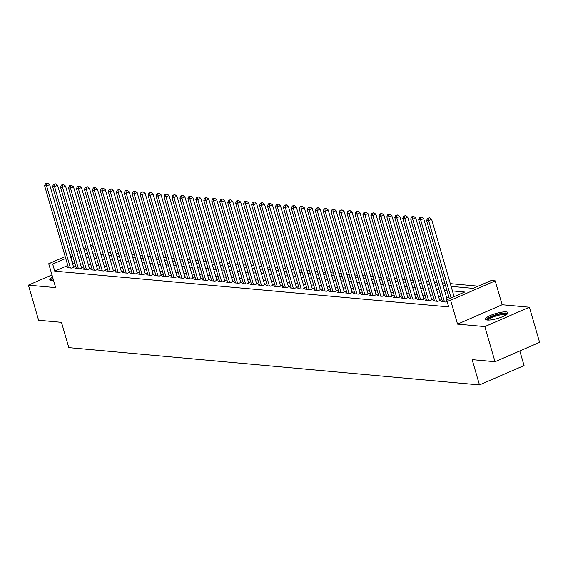 <?xml version="1.0" encoding="UTF-8"?>
<svg xmlns="http://www.w3.org/2000/svg" width="568" height="568" viewBox="0 0 568 568"><rect width="100%" height="100%" fill="white"/><g stroke="black" fill="none" stroke-linecap="round" stroke-linejoin="round"><path stroke-width="0.85" d="M506.159 311.896A11.708 2.62 -16.2 0 0 493.173 314.388A11.708 2.62 -16.2 0 0 485.519 319.244A11.708 2.62 -16.2 0 0 487.358 320.061A11.708 2.62 -16.2 0 0 500.351 317.569A11.708 2.62 -16.2 0 0 507.998 312.712A11.708 2.62 -16.2 0 0 506.159 311.896M52.554 276.957A11.708 2.62 -16.2 0 0 49.799 279.676A11.708 2.62 -16.2 0 0 51.638 280.493A11.708 2.62 -16.2 0 0 53.584 280.5M451.099 286.371L473.151 288.374L491.228 280.521L495.204 280.883L450.616 300.252L446.64 299.89L464.716 292.037L452.426 290.923M502.14 304.76L457.552 324.129L484.816 326.6L495.012 361.717L539.6 342.348L529.397 307.238L502.14 304.76L495.204 280.883M519.819 350.946L524.065 365.558L479.477 384.919L68.827 347.63L61.479 322.347L38.603 320.267L28.4 285.157L55.657 287.628L48.72 263.751L65.199 256.594M478.206 286.18L450.31 283.645M444.836 283.148L442.351 282.921M436.877 282.424L434.392 282.197M428.918 281.7L426.433 281.479M420.959 280.982L418.474 280.755M413 280.258L410.515 280.031M405.041 279.534L402.556 279.307M397.082 278.81L394.604 278.583M389.13 278.086L386.645 277.866M381.171 277.369L378.686 277.141M373.211 276.644L370.726 276.417M365.252 275.92L362.767 275.693M357.293 275.196L354.808 274.976M349.334 274.479L346.849 274.252M341.375 273.755L338.89 273.527M333.416 273.031L330.931 272.803M325.457 272.306L322.972 272.079M317.498 271.582L315.02 271.362M309.546 270.865L307.061 270.638M301.587 270.141L299.102 269.914M293.628 269.417L291.143 269.189M285.668 268.692L283.183 268.465M277.709 267.968L275.224 267.748M269.75 267.251L267.265 267.024M261.791 266.527L259.306 266.3M253.832 265.803L251.347 265.575M245.873 265.079L243.388 264.851M237.914 264.354L235.436 264.134M229.962 263.637L227.477 263.41M222.003 262.913L219.518 262.686M214.044 262.189L211.559 261.962M206.085 261.465L203.6 261.244M198.125 260.748L195.641 260.52M190.166 260.023L187.681 259.796M182.207 259.299L179.722 259.072M174.248 258.575L171.763 258.348M166.289 257.851L163.804 257.631M158.33 257.134L155.852 256.906M150.378 256.409L147.893 256.182M142.419 255.685L139.934 255.458M134.46 254.961L131.975 254.734M126.501 254.237L124.016 254.017M118.542 253.52L116.057 253.292M110.582 252.796L108.097 252.568M102.623 252.071L100.138 251.844M484.816 326.6L529.397 307.238M51.965 274.919L28.4 285.157M442.309 301.111L441.102 301.636L445.88 302.07L447.115 301.53M434.35 300.387L433.143 300.912L437.921 301.345L440.931 300.039L439.54 299.911M426.39 299.67L425.183 300.188L429.962 300.621L432.972 299.315L431.581 299.187M418.431 298.945L417.224 299.464L422.003 299.897L425.013 298.591L423.621 298.463M410.472 298.221L409.265 298.747L414.044 299.18L417.054 297.866L415.662 297.746M402.513 297.497L401.306 298.022L406.084 298.456L409.095 297.149L407.703 297.021M394.554 296.773L393.354 297.298L398.125 297.731L401.136 296.425L399.744 296.297M386.595 296.056L385.395 296.574L390.166 297.007L393.184 295.701L391.785 295.573M378.636 295.332L377.436 295.85L382.207 296.283L385.225 294.977L383.826 294.849M370.677 294.607L369.477 295.133L374.248 295.566L377.266 294.252L375.874 294.132M362.725 293.883L361.518 294.409L366.296 294.842L369.306 293.535L367.915 293.407M354.766 293.159L353.559 293.684L358.337 294.118L361.347 292.811L359.956 292.683M346.807 292.442L345.6 292.96L350.378 293.393L353.388 292.087L351.997 291.959M338.847 291.718L337.64 292.236L342.419 292.676L345.429 291.363L344.038 291.235M330.888 290.993L329.681 291.519L334.46 291.952L337.47 290.639L336.079 290.518M322.929 290.269L321.722 290.795L326.501 291.228L329.511 289.921L328.119 289.794M314.97 289.545L313.77 290.07L318.541 290.504L321.552 289.197L320.16 289.069M307.011 288.828L305.811 289.346L310.582 289.779L313.6 288.473L312.201 288.345M299.052 288.104L297.852 288.629L302.623 289.062L305.641 287.749L304.242 287.621M291.093 287.38L289.893 287.905L294.664 288.338L297.682 287.032L296.29 286.904M283.141 286.655L281.934 287.181L286.712 287.614L289.723 286.308L288.331 286.18M275.182 285.931L273.975 286.457L278.753 286.89L281.764 285.583L280.372 285.455M267.223 285.214L266.016 285.732L270.794 286.166L273.804 284.859L272.413 284.731M259.264 284.49L258.057 285.015L262.835 285.448L265.845 284.135L264.454 284.014M251.304 283.766L250.097 284.291L254.876 284.724L257.886 283.418L256.495 283.29M243.345 283.041L242.138 283.567L246.917 284L249.927 282.694L248.535 282.566M235.386 282.324L234.186 282.843L238.958 283.276L241.968 281.969L240.576 281.842M227.427 281.6L226.227 282.118L230.999 282.552L234.016 281.245L232.617 281.117M219.468 280.876L218.268 281.401L223.039 281.834L226.057 280.521L224.658 280.4M211.509 280.152L210.309 280.677L215.08 281.11L218.098 279.804L216.706 279.676M203.557 279.428L202.35 279.953L207.128 280.386L210.139 279.08L208.747 278.952M195.598 278.71L194.391 279.229L199.169 279.662L202.18 278.356L200.788 278.228M187.639 277.986L186.432 278.505L191.21 278.945L194.22 277.631L192.829 277.503M179.68 277.262L178.473 277.787L183.251 278.221L186.261 276.907L184.87 276.786M171.721 276.538L170.514 277.063L175.292 277.496L178.302 276.19L176.911 276.062M163.761 275.814L162.562 276.339L167.333 276.772L170.343 275.466L168.952 275.338M155.802 275.097L154.602 275.615L159.374 276.048L162.384 274.742L160.992 274.614M147.843 274.372L146.643 274.898L151.415 275.331L154.432 274.017L153.033 273.89M139.884 273.648L138.684 274.174L143.456 274.607L146.473 273.3L145.074 273.173M131.925 272.924L130.725 273.449L135.496 273.882L138.514 272.576L137.122 272.448M123.973 272.2L122.766 272.725L127.544 273.158L130.555 271.852L129.163 271.724M116.014 271.483L114.807 272.001L119.585 272.434L122.596 271.128L121.204 271M108.055 270.759L106.848 271.284L111.626 271.717L114.637 270.404L113.245 270.283M100.096 270.034L98.889 270.56L103.667 270.993L106.677 269.686L105.286 269.559M92.137 269.31L90.93 269.835L95.708 270.269L98.718 268.962L97.327 268.834M84.178 268.593L82.978 269.111L87.749 269.544L90.759 268.238L89.368 268.11M76.218 267.869L75.019 268.387L79.79 268.82L82.8 267.514L81.409 267.386M95.296 253.52L94.274 253.967M67.777 265.476L54.741 271.135L448.677 306.912L446.64 299.89M448.99 297.447L446.505 297.22M441.031 296.723L438.546 296.496M433.072 295.999L430.587 295.779M425.112 295.282L422.627 295.055M417.153 294.558L414.668 294.33M409.194 293.834L406.716 293.606M401.242 293.109L398.757 292.882M393.283 292.385L390.798 292.165M385.324 291.668L382.839 291.441M377.365 290.944L374.88 290.717M369.406 290.22L366.921 289.992M361.447 289.495L358.962 289.268M353.488 288.771L351.003 288.551M345.529 288.054L343.044 287.827M337.569 287.33L335.084 287.103M329.61 286.606L327.132 286.378M321.658 285.881L319.173 285.654M313.699 285.157L311.214 284.937M305.74 284.44L303.255 284.213M297.781 283.716L295.296 283.489M289.822 282.992L287.337 282.765M281.863 282.268L279.378 282.048M273.904 281.55L271.419 281.323M265.945 280.826L263.46 280.599M257.986 280.102L255.501 279.875M250.026 279.378L247.549 279.151M242.074 278.654L239.589 278.434M234.115 277.937L231.63 277.709M226.156 277.212L223.671 276.985M218.197 276.488L215.712 276.261M210.238 275.764L207.753 275.537M202.279 275.04L199.794 274.82M194.32 274.323L191.835 274.096M186.361 273.599L183.876 273.371M178.402 272.874L175.917 272.647M170.443 272.15L167.965 271.923M162.491 271.426L160.006 271.206M154.531 270.709L152.047 270.482M146.572 269.985L144.087 269.757M138.613 269.26L136.128 269.033M130.654 268.536L128.169 268.316M122.695 267.819L120.21 267.592M114.736 267.095L112.251 266.868M106.777 266.371L104.292 266.144M98.818 265.646L96.333 265.419M90.859 264.922L88.381 264.702M82.907 264.205L80.422 263.978M74.948 263.481L72.512 263.417M68.259 267.145L67.059 267.67L71.831 268.103L74.848 266.79L73.45 266.669M457.552 324.129L450.616 300.252M54.741 271.135L52.696 264.113L48.72 263.751M495.012 361.717L472.136 359.636L479.477 384.919M85.015 253.129L87.5 253.349M92.974 253.846L95.459 254.073M100.934 254.57L103.419 254.798M108.893 255.295L111.378 255.522M116.852 256.019L119.337 256.246M124.811 256.743L127.289 256.963M132.763 257.46L135.248 257.687M140.722 258.184L143.207 258.412M148.681 258.909L151.166 259.136M156.64 259.633L159.125 259.86M164.599 260.357L167.084 260.577M172.558 261.074L175.043 261.301M180.517 261.798L183.002 262.026M188.477 262.522L190.962 262.75M196.436 263.247L198.921 263.467M204.395 263.971L206.873 264.191M212.347 264.688L214.832 264.915M220.306 265.412L222.791 265.639M228.265 266.136L230.75 266.364M236.224 266.861L238.709 267.081M244.183 267.578L246.668 267.805M252.142 268.302L254.627 268.529M260.101 269.026L262.586 269.253M268.06 269.75L270.546 269.977M276.02 270.474L278.505 270.695M283.979 271.192L286.457 271.419M291.931 271.916L294.416 272.143M299.89 272.64L302.375 272.867M307.849 273.364L310.334 273.591M315.808 274.088L318.293 274.308M323.767 274.805L326.252 275.033M331.726 275.53L334.211 275.757M339.685 276.254L342.17 276.481M347.644 276.978L350.129 277.205M355.603 277.702L358.081 277.922M363.563 278.419L366.04 278.647M371.515 279.144L374 279.371M379.474 279.868L381.959 280.095M387.433 280.592L389.918 280.812M395.392 281.309L397.877 281.536M403.351 282.033L405.836 282.26M411.31 282.757L413.795 282.985M419.269 283.482L421.754 283.709M427.228 284.206L429.713 284.426M435.187 284.923L437.665 285.15M443.146 285.647L445.624 285.874M93.258 246.498L91.107 247.428M86.379 249.487L84.227 250.417M69.928 254.542L72.079 253.605M76.808 251.553L78.959 250.623M83.688 248.564L85.839 247.634M90.568 245.575L92.719 244.645M72.903 256.459L70.468 256.395M65.739 258.454L52.696 264.113M446.952 290.425L444.467 290.198M438.993 289.701L436.508 289.474M431.034 288.977L428.549 288.75M423.075 288.253L420.59 288.033M415.116 287.536L412.631 287.309M407.157 286.812L404.672 286.584M399.197 286.087L396.712 285.86M391.238 285.363L388.753 285.136M383.279 284.639L380.794 284.419M375.32 283.922L372.842 283.695M367.368 283.198L364.883 282.971M359.409 282.474L356.924 282.246M351.45 281.749L348.965 281.529M343.491 281.032L341.006 280.805M335.532 280.308L333.047 280.081M327.573 279.584L325.088 279.357M319.614 278.86L317.129 278.632M311.654 278.135L309.169 277.915M303.695 277.418L301.21 277.191M295.736 276.694L293.258 276.467M287.784 275.97L285.299 275.743M279.825 275.246L277.34 275.019M271.866 274.521L269.381 274.301M263.907 273.804L261.422 273.577M255.948 273.08L253.463 272.853M247.989 272.356L245.504 272.129M240.03 271.632L237.545 271.405M232.071 270.908L229.586 270.688M224.111 270.19L221.626 269.963M216.152 269.466L213.674 269.239M208.2 268.742L205.715 268.515M200.241 268.018L197.756 267.798M192.282 267.294L189.797 267.074M184.323 266.577L181.838 266.349M176.364 265.852L173.879 265.625M168.405 265.128L165.92 264.901M160.446 264.404L157.961 264.184M152.487 263.687L150.002 263.46M144.528 262.963L142.043 262.736M136.569 262.238L134.091 262.011M128.617 261.514L126.132 261.287M120.657 260.79L118.172 260.57M112.698 260.073L110.213 259.846M104.739 259.349L102.254 259.122M96.78 258.625L94.295 258.397M88.821 257.9L86.336 257.673M80.862 257.176L78.377 256.956M72.818 263.289L70.773 256.26M73.641 267.315L49.622 184.643L46.611 185.949L70.439 267.975M46.384 183.677L47.591 183.152L45.589 183.606L46.384 183.677L46.611 185.949L44.616 185.764L68.451 267.791M49.622 184.643L47.591 183.152M45.589 183.606L44.616 185.764M51.702 280.5A10.132 2.265 163.8 0 1 53.037 278.604M53.328 279.612A9.379 2.095 -16.2 0 0 52.575 280.535M52.888 278.1A11.63 2.599 -16.2 0 0 50.296 280.18M487.422 320.068A10.132 2.265 163.8 0 1 488.366 318.449A10.132 2.265 163.8 0 1 499.329 314.196A10.132 2.265 163.8 0 1 506.834 314.431M506.116 314.921A9.379 2.095 -16.2 0 0 498.427 315.332A9.379 2.095 -16.2 0 0 489.218 319.053A9.379 2.095 -16.2 0 0 488.295 320.103M507.849 313.408A11.63 2.599 -16.2 0 0 498.129 314.125A11.63 2.599 -16.2 0 0 487.074 318.648A11.63 2.599 -16.2 0 0 486.016 319.748M81.6 268.039L57.581 185.36L54.571 186.673L78.398 268.7M54.343 184.401L55.55 183.876L53.548 184.323L54.343 184.401L54.571 186.673L52.575 186.489L76.41 268.515M57.581 185.36L55.55 183.876M53.548 184.323L52.575 186.489M89.559 268.763L65.54 186.084L62.523 187.397L86.357 269.417M62.302 185.118L63.509 184.6L61.507 185.047L62.302 185.118L62.523 187.397L60.535 187.213L84.369 269.239M65.54 186.084L63.509 184.6M61.507 185.047L60.535 187.213M97.518 269.481L73.499 186.808L70.482 188.114L94.316 270.141M70.262 185.843L71.469 185.317L69.466 185.771L70.262 185.843L70.482 188.114L68.494 187.937L92.328 269.963M73.499 186.808L71.469 185.317M69.466 185.771L68.494 187.937M105.478 270.205L81.458 187.532L78.441 188.839L102.276 270.865M78.221 186.567L79.421 186.041L77.425 186.496L78.221 186.567L78.441 188.839L76.453 188.661L100.28 270.688M81.458 187.532L79.421 186.041M77.425 186.496L76.453 188.661M113.43 270.929L89.41 188.256L86.4 189.563L110.235 271.589M86.18 187.291L87.38 186.766L85.385 187.22L86.18 187.291L86.4 189.563L84.412 189.378L108.239 271.405M89.41 188.256L87.38 186.766M85.385 187.22L84.412 189.378M121.389 271.653L97.369 188.974L94.359 190.287L118.187 272.313M94.139 188.015L95.339 187.49L93.337 187.937L94.139 188.015L94.359 190.287L92.371 190.102L116.199 272.129M97.369 188.974L95.339 187.49M93.337 187.937L92.371 190.102M129.348 272.377L105.328 189.698L102.318 191.004L126.146 273.031M102.091 188.732L103.298 188.214L101.296 188.661L102.091 188.732L102.318 191.004L100.33 190.827L124.158 272.853M105.328 189.698L103.298 188.214M101.296 188.661L100.33 190.827M137.307 273.094L113.288 190.422L110.277 191.728L134.105 273.755M110.05 189.456L111.257 188.931L109.255 189.385L110.05 189.456L110.277 191.728L108.289 191.551L132.117 273.577M113.288 190.422L111.257 188.931M109.255 189.385L108.289 191.551M145.266 273.819L121.247 191.146L118.236 192.453L142.064 274.479M118.009 190.181L119.216 189.655L117.214 190.11L118.009 190.181L118.236 192.453L116.248 192.275L140.076 274.301M121.247 191.146L119.216 189.655M117.214 190.11L116.248 192.275M153.225 274.543L129.206 191.87L126.195 193.177L150.023 275.203M125.968 190.905L127.175 190.379L125.173 190.834L125.968 190.905L126.195 193.177L124.2 192.992L148.035 275.019M129.206 191.87L127.175 190.379M125.173 190.834L124.2 192.992M161.184 275.267L137.165 192.587L134.154 193.901L157.982 275.927M133.927 191.629L135.134 191.104L133.132 191.551L133.927 191.629L134.154 193.901L132.159 193.716L155.994 275.743M137.165 192.587L135.134 191.104M133.132 191.551L132.159 193.716M169.143 275.991L145.124 193.312L142.106 194.618L165.941 276.644M141.886 192.346L143.093 191.828L141.091 192.275L141.886 192.346L142.106 194.618L140.118 194.441L163.953 276.467M145.124 193.312L143.093 191.828M141.091 192.275L140.118 194.441M177.102 276.708L153.083 194.036L150.066 195.342L173.9 277.369M149.845 193.07L151.052 192.545L149.05 192.999L149.845 193.07L150.066 195.342L148.078 195.165L171.912 277.191M153.083 194.036L151.052 192.545M149.05 192.999L148.078 195.165M185.061 277.433L161.042 194.76L158.025 196.066L181.859 278.093M157.805 193.794L159.004 193.269L157.009 193.724L157.805 193.794L158.025 196.066L156.037 195.889L179.864 277.908M161.042 194.76L159.004 193.269M157.009 193.724L156.037 195.889M193.013 278.157L168.994 195.477L165.984 196.791L189.819 278.817M165.764 194.519L166.964 193.993L164.968 194.448L165.764 194.519L165.984 196.791L163.996 196.606L187.823 278.632M168.994 195.477L166.964 193.993M164.968 194.448L163.996 196.606M200.973 278.881L176.953 196.201L173.943 197.515L197.77 279.541M173.723 195.236L174.923 194.718L172.921 195.165L173.723 195.236L173.943 197.515L171.955 197.33L195.782 279.357M176.953 196.201L174.923 194.718M172.921 195.165L171.955 197.33M208.932 279.598L184.912 196.926L181.902 198.232L205.73 280.258M181.675 195.96L182.882 195.442L180.88 195.889L181.675 195.96L181.902 198.232L179.914 198.054L203.742 280.081M184.912 196.926L182.882 195.442M180.88 195.889L179.914 198.054M216.891 280.322L192.871 197.65L189.861 198.956L213.689 280.982M189.634 196.684L190.841 196.159L188.839 196.613L189.634 196.684L189.861 198.956L187.873 198.779L211.701 280.805M192.871 197.65L190.841 196.159M188.839 196.613L187.873 198.779M224.85 281.046L200.831 198.374L197.82 199.68L221.648 281.707M197.593 197.408L198.8 196.883L196.798 197.337L197.593 197.408L197.82 199.68L195.832 199.496L219.66 281.522M200.831 198.374L198.8 196.883M196.798 197.337L195.832 199.496M232.809 281.771L208.79 199.091L205.779 200.405L229.607 282.431M205.552 198.133L206.759 197.607L204.757 198.054L205.552 198.133L205.779 200.405L203.784 200.22L227.619 282.246M208.79 199.091L206.759 197.607M204.757 198.054L203.784 200.22M240.768 282.495L216.749 199.815L213.738 201.129L237.566 283.148M213.511 198.85L214.718 198.331L212.716 198.779L213.511 198.85L213.738 201.129L211.743 200.944L235.578 282.971M216.749 199.815L214.718 198.331M212.716 198.779L211.743 200.944M248.727 283.212L224.708 200.539L221.69 201.846L245.525 283.872M221.47 199.574L222.677 199.049L220.675 199.503L221.47 199.574L221.69 201.846L219.702 201.668L243.537 283.695M224.708 200.539L222.677 199.049M220.675 199.503L219.702 201.668M256.686 283.936L232.667 201.264L229.649 202.57L253.484 284.596M229.429 200.298L230.636 199.773L228.634 200.227L229.429 200.298L229.649 202.57L227.661 202.393L251.496 284.419M232.667 201.264L230.636 199.773M228.634 200.227L227.661 202.393M264.645 284.66L240.626 201.988L237.609 203.294L261.443 285.321M237.388 201.022L238.588 200.497L236.593 200.951L237.388 201.022L237.609 203.294L235.621 203.11L259.448 285.136M240.626 201.988L238.588 200.497M236.593 200.951L235.621 203.11M272.597 285.385L248.578 202.705L245.568 204.019L269.402 286.045M245.348 201.746L246.547 201.221L244.552 201.668L245.348 201.746L245.568 204.019L243.58 203.834L267.407 285.86M248.578 202.705L246.547 201.221M244.552 201.668L243.58 203.834M280.556 286.109L256.537 203.429L253.527 204.736L277.354 286.762M253.307 202.464L254.507 201.945L252.504 202.393L253.307 202.464L253.527 204.736L251.539 204.558L275.366 286.584M256.537 203.429L254.507 201.945M252.504 202.393L251.539 204.558M288.516 286.826L264.496 204.153L261.486 205.46L285.313 287.486M261.259 203.188L262.466 202.662L260.464 203.117L261.259 203.188L261.486 205.46L259.498 205.282L283.325 287.309M264.496 204.153L262.466 202.662M260.464 203.117L259.498 205.282M296.475 287.55L272.455 204.878L269.445 206.184L293.273 288.21M269.218 203.912L270.425 203.387L268.423 203.841L269.218 203.912L269.445 206.184L267.457 206.006L291.285 288.033M272.455 204.878L270.425 203.387M268.423 203.841L267.457 206.006M304.434 288.274L280.414 205.602L277.404 206.908L301.232 288.934M277.177 204.636L278.384 204.111L276.382 204.565L277.177 204.636L277.404 206.908L275.416 206.724L299.244 288.75M280.414 205.602L278.384 204.111M276.382 204.565L275.416 206.724M312.393 288.998L288.374 206.319L285.363 207.632L309.191 289.659M285.136 205.36L286.343 204.835L284.341 205.282L285.136 205.36L285.363 207.632L283.368 207.448L307.203 289.474M288.374 206.319L286.343 204.835M284.341 205.282L283.368 207.448M320.352 289.723L296.333 207.043L293.322 208.349L317.15 290.376M293.095 206.077L294.302 205.559L292.3 206.006L293.095 206.077L293.322 208.349L291.327 208.172L315.162 290.198M296.333 207.043L294.302 205.559M292.3 206.006L291.327 208.172M328.311 290.44L304.292 207.767L301.274 209.074L325.109 291.1M301.054 206.802L302.261 206.276L300.259 206.731L301.054 206.802L301.274 209.074L299.286 208.896L323.121 290.923M304.292 207.767L302.261 206.276M300.259 206.731L299.286 208.896M336.27 291.164L312.251 208.491L309.233 209.798L333.068 291.824M309.013 207.526L310.22 207L308.218 207.455L309.013 207.526L309.233 209.798L307.245 209.62L331.08 291.64M312.251 208.491L310.22 207M308.218 207.455L307.245 209.62M344.229 291.888L320.21 209.216L317.192 210.522L341.027 292.548M316.972 208.25L318.172 207.725L316.177 208.179L316.972 208.25L317.192 210.522L315.204 210.337L339.032 292.364M320.21 209.216L318.172 207.725M316.177 208.179L315.204 210.337M352.181 292.612L328.162 209.933L325.152 211.246L348.986 293.273M324.931 208.967L326.131 208.449L324.136 208.896L324.931 208.967L325.152 211.246L323.164 211.062L346.991 293.088M328.162 209.933L326.131 208.449M324.136 208.896L323.164 211.062M360.14 293.329L336.121 210.657L333.111 211.963L356.938 293.99M332.891 209.691L334.09 209.173L332.088 209.62L332.891 209.691L333.111 211.963L331.123 211.786L354.95 293.812M336.121 210.657L334.09 209.173M332.088 209.62L331.123 211.786M368.1 294.054L344.08 211.381L341.07 212.688L364.897 294.714M340.843 210.416L342.05 209.89L340.047 210.345L340.843 210.416L341.07 212.688L339.082 212.51L362.909 294.536M344.08 211.381L342.05 209.89M340.047 210.345L339.082 212.51M376.059 294.778L352.039 212.105L349.029 213.412L372.856 295.438M348.802 211.14L350.009 210.614L348.006 211.069L348.802 211.14L349.029 213.412L347.041 213.227L370.868 295.253M352.039 212.105L350.009 210.614M348.006 211.069L347.041 213.227M384.018 295.502L359.998 212.822L356.988 214.136L380.816 296.162M356.761 211.864L357.968 211.339L355.966 211.786L356.761 211.864L356.988 214.136L355 213.951L378.828 295.978M359.998 212.822L357.968 211.339M355.966 211.786L355 213.951M391.977 296.226L367.957 213.547L364.947 214.86L388.775 296.879M364.72 212.581L365.927 212.063L363.925 212.51L364.72 212.581L364.947 214.86L362.952 214.676L386.787 296.702M367.957 213.547L365.927 212.063M363.925 212.51L362.952 214.676M399.936 296.943L375.917 214.271L372.906 215.577L396.734 297.604M372.679 213.305L373.886 212.787L371.884 213.234L372.679 213.305L372.906 215.577L370.911 215.4L394.746 297.426M375.917 214.271L373.886 212.787M371.884 213.234L370.911 215.4M407.895 297.667L383.876 214.995L380.858 216.301L404.693 298.328M380.638 214.029L381.845 213.504L379.843 213.959L380.638 214.029L380.858 216.301L378.87 216.124L402.705 298.15M383.876 214.995L381.845 213.504M379.843 213.959L378.87 216.124M415.854 298.392L391.835 215.719L388.817 217.026L412.652 299.052M388.597 214.754L389.804 214.228L387.802 214.683L388.597 214.754L388.817 217.026L386.829 216.841L410.664 298.867M391.835 215.719L389.804 214.228M387.802 214.683L386.829 216.841M423.813 299.116L399.794 216.436L396.776 217.75L420.611 299.776M396.556 215.478L397.756 214.952L395.761 215.4L396.556 215.478L396.776 217.75L394.788 217.565L418.616 299.592M399.794 216.436L397.756 214.952M395.761 215.4L394.788 217.565M431.765 299.84L407.746 217.161L404.735 218.467L428.57 300.493M404.515 216.195L405.715 215.677L403.72 216.124L404.515 216.195L404.735 218.467L402.748 218.289L426.575 300.316M407.746 217.161L405.715 215.677M403.72 216.124L402.748 218.289M439.724 300.557L415.705 217.885L412.695 219.191L436.522 301.217M412.475 216.919L413.674 216.394L411.672 216.848L412.475 216.919L412.695 219.191L410.707 219.014L434.534 301.04M415.705 217.885L413.674 216.394M411.672 216.848L410.707 219.014M447.208 299.641L423.664 218.609L420.654 219.915L444.481 301.942M420.426 217.643L421.633 217.118L419.631 217.572L420.426 217.643L420.654 219.915L418.666 219.738L442.493 301.764M423.664 218.609L421.633 217.118M419.631 217.572L418.666 219.738M454.088 296.652L431.623 219.333L428.613 220.64L451.077 297.959M428.386 218.368L429.593 217.842L427.59 218.297L428.386 218.368L428.613 220.64L426.625 220.455L449.359 298.711M431.623 219.333L429.593 217.842M427.59 218.297L426.625 220.455"/></g></svg>
